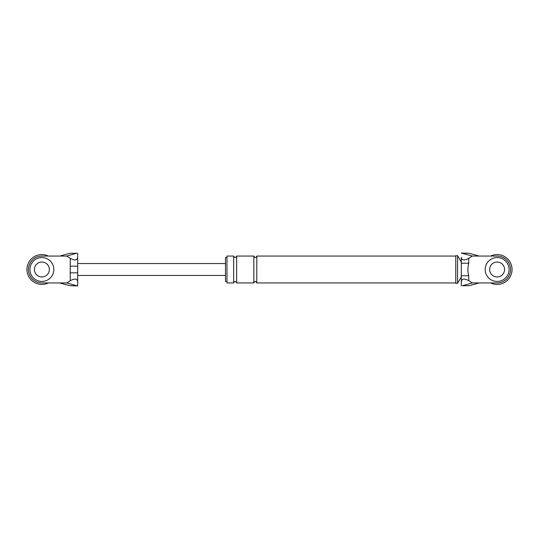 <?xml version="1.0" encoding="UTF-8"?>
<svg xmlns="http://www.w3.org/2000/svg" width="539" height="539" viewBox="0 0 539 539"><rect width="100%" height="100%" fill="white"/><g stroke="black" fill="none" stroke-linecap="round" stroke-linejoin="round"><path stroke-width="0.81" d="M490.618 256.065A14.924 14.924 0 0 1 512.05 269.5A14.924 14.924 0 0 1 490.618 282.935M48.382 282.935A14.924 14.924 0 0 1 26.95 269.5A14.924 14.924 0 0 1 48.382 256.065M509.065 269.5A11.939 11.939 0 0 0 497.126 257.561A11.939 11.939 0 0 0 485.181 269.5A11.939 11.939 0 0 0 497.126 281.439A11.939 11.939 0 0 0 509.065 269.5M489.661 269.5A7.465 7.465 0 0 0 497.126 276.965A7.465 7.465 0 0 0 504.585 269.5A7.465 7.465 0 0 0 497.126 262.035A7.465 7.465 0 0 0 489.661 269.5M53.819 269.5A11.939 11.939 0 0 0 41.874 257.561A11.939 11.939 0 0 0 29.935 269.5A11.939 11.939 0 0 0 41.874 281.439A11.939 11.939 0 0 0 53.819 269.5M34.415 269.5A7.465 7.465 0 0 0 41.874 276.965A7.465 7.465 0 0 0 49.339 269.5A7.465 7.465 0 0 0 41.874 262.035A7.465 7.465 0 0 0 34.415 269.5M468.95 285.744L479.211 282.935L497.126 282.935A13.435 13.435 0 0 0 510.554 269.5A13.435 13.435 0 0 0 497.126 256.065L472.319 256.065L468.762 258.289L468.762 263.234C467.623 267.432 467.623 271.609 468.762 275.766L468.762 280.711L472.319 282.935L462.267 285.744L468.95 285.744L462.267 285.744M479.211 282.935L472.319 282.935M462.267 253.256L468.95 253.256L461.303 253.081L472.319 256.065M479.211 256.065L468.95 253.256M468.762 280.711C464.261 278.259 461.775 278.575 461.303 281.675L461.303 285.899M461.303 281.675L461.303 257.325C461.775 260.425 464.261 260.741 468.762 258.289M461.303 257.669L461.303 257.325M226.959 281.439L225.47 281.439L225.47 257.561L226.959 257.561M461.303 276.965L457.571 283.305L455.778 283.305L455.778 255.695L457.571 255.695L461.303 262.035M233.677 282.935L226.959 282.935L226.959 256.065L233.677 256.065L233.677 282.935C234.674 281.008 235.664 281.008 236.661 282.935L236.661 256.065L253.829 256.065L253.829 282.935C254.826 281.008 255.823 281.008 256.813 282.935L256.813 256.065L455.778 256.065M461.303 263.234L468.762 263.234M461.303 275.766L468.762 275.766M457.571 283.305L457.571 255.695M66.681 282.935L76.733 285.744L70.05 285.744L59.789 282.935L66.681 282.935L70.238 280.711L70.238 272.835L77.697 272.835M70.238 272.835L70.238 258.289L66.681 256.065L76.733 253.256L70.05 253.256L76.733 253.256M59.789 282.935L41.874 282.935A13.435 13.435 0 0 1 28.446 269.5A13.435 13.435 0 0 1 41.874 256.065L66.681 256.065M70.238 266.165L77.697 266.165M70.238 258.289C74.739 260.741 77.225 260.425 77.697 257.325L77.697 281.675C77.225 278.575 74.739 278.259 70.238 280.711M70.05 285.744L77.697 285.919L77.697 281.675M59.789 256.065L70.05 253.256M77.697 257.325L77.697 253.101M76.733 285.744L77.697 285.899M236.661 282.935L253.829 282.935M256.813 282.935L455.778 282.935M256.813 256.065C255.83 257.992 254.832 257.992 253.829 256.065M236.661 256.065C235.678 257.992 234.681 257.992 233.677 256.065M77.697 275.469L225.47 275.469M77.697 263.531L225.47 263.531"/></g></svg>
